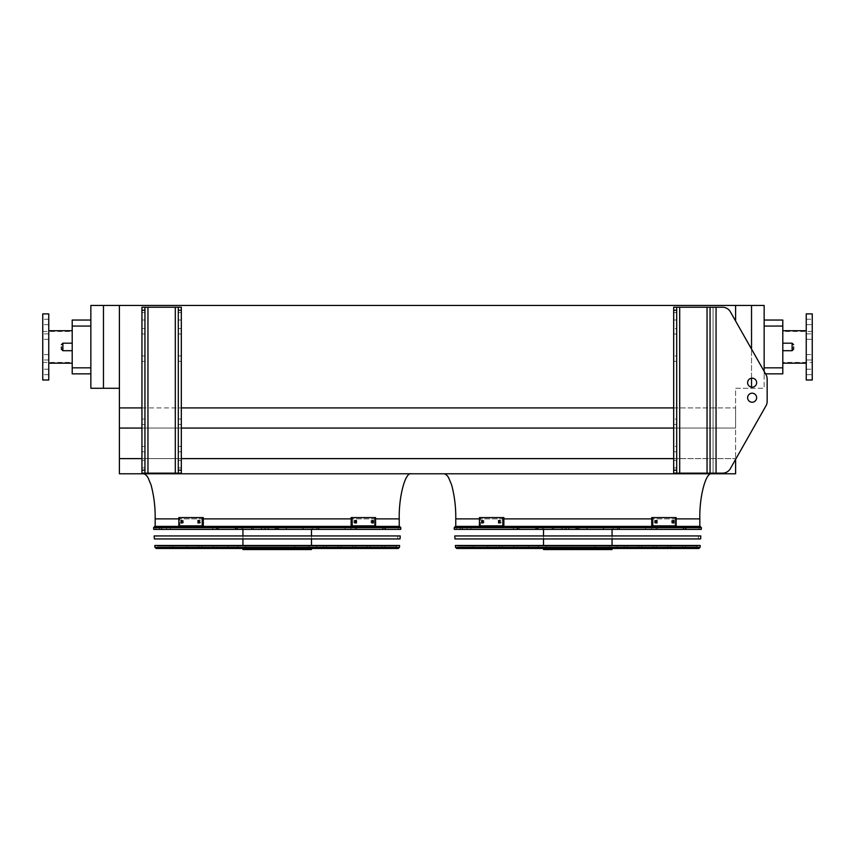 <?xml version="1.0" encoding="UTF-8"?>
<svg xmlns="http://www.w3.org/2000/svg" width="855" height="855" viewBox="0 0 855 855"><rect width="100%" height="100%" fill="white"/><g stroke="black" fill="none" stroke-linecap="round" stroke-linejoin="round"><path stroke-width="0.64" stroke-dasharray="4.28 3.21" d="M782.795 346.938L782.795 363.172L782.795 346.938M103.466 388.277L103.466 305.459L90.844 305.459L90.844 388.277L119.401 388.277L119.401 458.611L735.599 458.611L735.599 473.788L119.401 473.788L119.401 458.611L735.599 458.611L730.373 468.593A9.02 9.02 0 0 1 722.528 473.157A9.02 9.02 0 0 0 730.373 468.593L765.984 405.794L730.373 468.593A9.02 9.02 0 0 1 722.528 473.157L716.063 473.157L716.063 307.234L722.528 307.234A9.02 9.02 0 0 1 730.373 311.808L765.984 374.597L730.373 311.808A9.02 9.02 0 0 0 722.528 307.234A9.02 9.02 0 0 1 730.373 311.808L765.556 373.849L764.156 373.849L764.156 367.832L764.156 373.849L782.795 373.849L782.795 320.037L764.156 320.037L764.156 367.832L764.156 320.037M119.401 407.921L735.599 407.921L735.599 388.277L764.156 388.277L764.156 371.369M751.534 305.459L751.534 388.277L764.156 388.277L764.156 305.459L119.401 305.459L119.401 388.277M735.599 321.02L735.599 305.459M673.676 428.056L735.599 428.056L735.599 407.921L735.599 458.611L735.599 428.056L119.401 428.056M411.266 473.788L143.148 473.788L411.266 473.788M711.852 473.788L443.734 473.788L711.852 473.788M141.941 458.611L181.324 458.611M673.676 458.611L119.401 458.611M141.941 428.056L181.324 428.056M141.941 407.921L181.324 407.921M673.676 407.921L735.599 407.921L735.599 388.277L751.534 388.277L751.534 387.155M103.466 305.459L119.401 305.459M455.758 526.391L699.828 526.391M751.534 378.209L751.534 349.107M90.844 373.849L90.844 320.037L90.844 373.849L72.205 373.849L72.205 326.054L90.844 326.054M90.844 320.037L72.205 320.037L72.205 326.054M72.205 346.938L72.205 363.172L72.205 346.938M155.172 526.391L399.242 526.391M806.244 363.172L806.244 330.714L806.244 363.172M812.25 362.424L812.25 331.462L812.25 362.424L782.795 362.424M812.25 357.294L812.25 354.59L812.25 357.294M812.25 336.592L812.25 339.296L812.25 336.592M812.25 321.95L812.25 319.246L812.25 321.95M812.25 371.936L812.25 374.64L812.25 371.936M812.25 313.881L812.25 380.005M806.244 313.881L806.244 380.005M806.244 359.998L806.244 354.59L806.244 359.998L806.244 354.59L806.244 359.998L812.25 359.998L806.244 359.998M806.244 339.296L806.244 333.888L806.244 339.296L806.244 333.888L806.244 339.296L812.25 339.296L806.244 339.296M806.244 324.654L806.244 319.246L806.244 324.654L806.244 319.246L806.244 324.654L812.25 324.654L806.244 324.654M806.244 374.64L806.244 369.232L806.244 374.64L806.244 369.232L806.244 374.64L812.25 374.64L806.244 374.64M42.75 346.938L42.75 362.424L42.75 346.938M42.75 357.294L42.75 354.59L42.75 357.294M42.75 336.592L42.75 339.296L42.75 336.592M42.75 321.95L42.75 319.246L42.75 321.95M42.75 371.936L42.75 374.64L42.75 371.936M42.75 380.005L42.75 313.881M48.756 380.005L48.756 313.881M48.756 357.294L48.756 354.59L48.756 357.294M48.756 336.592L48.756 339.296L48.756 336.592M48.756 321.95L48.756 319.246L48.756 321.95M48.756 371.936L48.756 374.64L48.756 371.936M48.756 346.938L48.756 363.172L48.756 346.938M793.611 346.938L793.611 349.193L793.611 346.938M61.389 346.938L61.389 349.193L61.389 346.938M676.69 446.406L676.69 451.814L676.69 446.406L673.676 446.406L673.676 451.814L673.676 446.406L673.676 451.814L673.676 446.406L676.69 446.406L676.69 451.814L673.676 451.814L676.69 451.814L676.69 446.406L673.676 446.406L676.69 446.406M676.69 419.057L676.69 424.465L676.69 419.057L673.676 419.057L673.676 424.465L673.676 419.057L673.676 424.465L673.676 419.057L676.69 419.057L676.69 424.465L673.676 424.465L676.69 424.465L676.69 419.057L673.676 419.057L676.69 419.057M676.69 328.577L676.69 333.984L676.69 328.577L673.676 328.577L673.676 333.984L673.676 328.577L673.676 333.984L673.676 328.577L676.69 328.577L676.69 333.984L673.676 333.984L676.69 333.984L676.69 328.577L673.676 328.577L676.69 328.577M676.69 355.926L676.69 361.344L676.69 355.926L673.676 355.926L673.676 361.344L673.676 355.926L673.676 361.344L673.676 355.926L676.69 355.926L676.69 361.344L673.676 361.344L676.69 361.344L676.69 355.926L673.676 355.926L676.69 355.926M676.69 316.254L676.69 312.492L676.69 316.254M676.69 464.137L676.69 467.899L676.69 464.137M716.063 473.157L716.063 307.234L716.063 473.157L707.042 473.157L710.056 473.157L710.056 307.234L710.056 473.157L722.528 473.157L676.69 473.157L676.69 307.234L673.676 307.234L673.676 310.237L676.69 310.237L676.69 307.234L676.69 473.157L676.69 310.237M673.676 316.254L673.676 312.492L673.676 316.254M673.676 464.137L673.676 467.899L673.676 464.137M676.69 470.154L673.676 470.154L673.676 473.157L707.042 473.157L673.676 473.157L673.676 307.234L676.69 307.234M710.056 473.157L710.056 307.234L716.063 307.234L713.059 307.234L713.059 473.157L713.059 307.234L673.676 307.234L673.676 473.157L676.69 473.157M765.984 374.597A9.02 9.02 0 0 1 767.159 379.054L767.159 401.348L767.159 379.054A9.02 9.02 0 0 0 765.984 374.597A9.02 9.02 0 0 1 767.159 379.054M767.159 401.348A9.02 9.02 0 0 1 765.984 405.794A9.02 9.02 0 0 0 767.159 401.348A9.02 9.02 0 0 1 765.984 405.794M756.643 382.687A4.51 4.51 0 0 0 749.878 378.776A4.51 4.51 0 0 0 749.878 386.588A4.51 4.51 0 0 0 756.643 382.687A4.51 4.51 0 0 1 749.878 386.588A4.51 4.51 0 0 1 749.878 378.776A4.51 4.51 0 0 1 756.643 382.687A4.51 4.51 0 0 0 749.878 378.776A4.51 4.51 0 0 0 749.878 386.588A4.51 4.51 0 0 0 756.643 382.687M756.643 397.714A4.51 4.51 0 0 0 752.133 393.204A4.51 4.51 0 0 0 747.623 397.714A4.51 4.51 0 0 0 752.133 402.224A4.51 4.51 0 0 0 756.643 397.714A4.51 4.51 0 0 1 749.878 401.615A4.51 4.51 0 0 1 749.878 393.802A4.51 4.51 0 0 1 756.643 397.714M673.676 470.154L673.676 310.237M716.063 307.234L713.059 307.234L713.059 473.157L713.059 307.234L679.693 307.234L710.056 307.234M676.69 424.465L673.676 424.465L676.69 424.465M676.69 451.814L673.676 451.814L676.69 451.814M676.69 361.344L673.676 361.344L676.69 361.344M676.69 333.984L673.676 333.984L676.69 333.984M181.324 446.406L181.324 451.814L181.324 446.406L181.324 451.814L181.324 446.406L178.31 446.406L178.31 451.814L178.31 446.406L181.324 446.406L178.31 446.406L178.31 451.814L181.324 451.814L178.31 451.814L178.31 446.406L181.324 446.406M181.324 419.057L181.324 424.465L181.324 419.057L181.324 424.465L181.324 419.057L178.31 419.057L178.31 424.465L178.31 419.057L181.324 419.057L178.31 419.057L178.31 424.465L181.324 424.465L178.31 424.465L178.31 419.057L181.324 419.057M181.324 328.577L181.324 333.984L181.324 328.577L181.324 333.984L181.324 328.577L178.31 328.577L178.31 333.984L178.31 328.577L181.324 328.577L178.31 328.577L178.31 333.984L181.324 333.984L178.31 333.984L178.31 328.577L181.324 328.577M181.324 355.926L181.324 361.344L181.324 355.926L181.324 361.344L181.324 355.926L178.31 355.926L178.31 361.344L178.31 355.926L181.324 355.926L178.31 355.926L178.31 361.344L181.324 361.344L178.31 361.344L178.31 355.926L181.324 355.926M181.324 464.137L181.324 467.899L181.324 464.137M181.324 316.254L181.324 312.492L181.324 316.254M144.955 473.157L141.941 473.157L141.941 307.234L141.941 473.157L144.944 473.157L144.944 470.154L141.941 470.154L141.941 473.157L181.324 473.157L181.324 307.234L178.31 307.234L178.31 310.237L181.324 310.237L181.324 307.234L175.307 307.234L181.324 307.234L181.324 473.157L181.324 310.237M178.31 464.137L178.31 467.899L178.31 464.137M178.31 316.254L178.31 312.492L178.31 316.254M178.31 473.157L178.31 307.234L178.31 473.157L181.324 473.157L175.307 473.157L178.31 473.157L178.31 310.237M144.944 470.154L144.944 307.234L144.944 473.157L144.944 307.234L178.31 307.234M144.944 446.406L144.944 451.814L144.944 446.406L144.944 451.814L144.944 446.406L141.941 446.406L141.941 451.814L141.941 446.406L144.944 446.406L141.941 446.406L141.941 451.814L144.944 451.814L141.941 451.814L141.941 446.406L144.944 446.406M144.944 419.057L144.944 424.465L144.944 419.057L144.944 424.465L144.944 419.057L141.941 419.057L141.941 424.465L141.941 419.057L144.944 419.057L141.941 419.057L141.941 424.465L144.944 424.465L141.941 424.465L141.941 419.057L144.944 419.057M144.944 328.577L144.944 333.984L144.944 328.577L144.944 333.984L144.944 328.577L141.941 328.577L141.941 333.984L141.941 328.577L144.944 328.577L141.941 328.577L141.941 333.984L144.944 333.984L141.941 333.984L141.941 328.577L144.944 328.577M144.944 355.926L144.944 361.344L144.944 355.926L144.944 361.344L144.944 355.926L141.941 355.926L141.941 361.344L141.941 355.926L144.944 355.926L141.941 355.926L141.941 361.344L144.944 361.344L141.941 361.344L141.941 355.926L144.944 355.926M144.944 464.137L144.944 467.899L144.944 464.137M144.944 316.254L144.944 312.492L144.944 316.254M141.941 464.137L141.941 467.899L141.941 464.137M141.941 316.254L141.941 312.492L141.941 316.254M144.944 307.234L175.307 307.234L141.941 307.234L141.941 310.237L144.944 310.237M175.307 473.157L147.958 473.157L175.307 473.157L175.307 307.234M141.941 470.154L141.941 310.237M141.941 424.465L144.944 424.465L141.941 424.465M141.941 451.814L144.944 451.814L141.941 451.814M141.941 361.344L144.944 361.344L141.941 361.344M141.941 333.984L144.944 333.984L141.941 333.984M178.31 424.465L181.324 424.465L178.31 424.465M178.31 451.814L181.324 451.814L178.31 451.814M178.31 361.344L181.324 361.344L178.31 361.344M178.31 333.984L181.324 333.984L178.31 333.984M454.304 529.395L701.282 529.395M700.202 526.391L455.384 526.391M699.069 526.391L456.517 526.391L699.069 526.391L698.866 529.395L456.72 529.395L698.866 529.395M473.189 546.078L682.397 546.078L473.189 546.078L473.189 548.483L682.397 548.483L473.189 548.483M470.186 546.078L685.4 546.078L470.186 546.078L470.186 548.483L685.4 548.483L470.186 548.483M682.397 546.078L682.397 548.483M685.4 546.078L685.4 548.483M487.767 546.078L667.819 546.078L487.767 546.078L487.767 548.483L667.819 548.483L487.767 548.483M484.764 546.078L670.822 546.078L484.764 546.078L484.764 548.483L670.822 548.483L484.764 548.483M667.819 546.078L667.819 548.483M670.822 546.078L670.822 548.483M502.345 546.078L653.241 546.078L502.345 546.078L502.345 548.483L653.241 548.483L502.345 548.483M499.341 546.078L656.245 546.078L499.341 546.078L499.341 548.483L656.245 548.483L499.341 548.483M653.241 546.078L653.241 548.483M656.245 546.078L656.245 548.483M516.922 546.078L638.664 546.078L516.922 546.078L516.922 548.483L638.664 548.483L516.922 548.483M513.919 546.078L641.667 546.078L513.919 546.078L513.919 548.483L641.667 548.483L513.919 548.483M638.664 546.078L638.664 548.483M641.667 546.078L641.667 548.483M531.5 546.078L624.086 546.078L531.5 546.078L531.5 548.483L624.086 548.483L531.5 548.483M528.497 546.078L627.089 546.078L528.497 546.078L528.497 548.483L627.089 548.483L528.497 548.483M624.086 546.078L624.086 548.483M627.089 546.078L627.089 548.483M537.389 529.395L537.389 526.391L535.711 526.391L537.891 526.391L538.458 527.898L537.891 529.395L461.016 529.395L537.891 529.395M537.335 526.391L535.38 527.898L537.335 529.395M554.115 529.395L554.115 526.391L578.194 526.391L579.861 527.898L578.194 529.395L586.081 529.395L518.002 529.395L578.194 529.395M554.115 526.391L578.194 526.391M553.132 526.391L551.764 527.898L553.132 529.395M619.277 529.395L536.309 529.395L619.277 529.395L619.277 526.391L536.309 526.391L619.277 526.391M613.259 529.395L542.327 529.395L613.259 529.395L613.259 526.391L542.327 526.391L613.259 526.391M603.555 529.395L603.555 526.391L617.941 526.391L617.941 529.395L685.144 529.395L617.941 529.395M603.555 526.391L617.941 526.391M603.01 526.391L604.122 527.898L603.01 529.395L602.978 526.434M617.395 529.395L617.395 526.391L602.209 526.391L600.83 527.898L602.209 529.395L684.908 529.395L602.209 529.395M617.395 526.391L602.209 526.391M618.037 526.391L620.089 527.898L618.037 529.395M576.505 529.395L576.505 526.391L552.736 526.391L551.411 527.898L552.736 529.395L514.657 529.395L552.736 529.395M576.505 526.391L552.736 526.391M577.446 526.391L577.446 529.395L577.446 526.391M543.524 546.078L612.062 546.078L543.524 546.078L543.524 545.479M538.329 546.078L617.257 546.078L538.329 546.078L538.329 548.483L617.257 548.483L538.329 548.483M612.062 526.391L543.524 526.391L612.062 526.391L612.062 529.395M612.062 535.935L612.062 538.939M612.062 545.479L612.062 546.078M617.257 546.078L617.257 548.483M543.524 549.541L612.062 549.541M596.897 548.483L543.524 548.483L596.897 548.483L596.897 549.541M611.817 549.541L611.817 548.483M609.487 546.078L545.928 546.078L609.487 546.078L609.658 547.136L545.928 547.136L609.487 547.136M595.123 547.136L595.123 546.078M482.733 522.939L481.664 522.939L482.819 522.939L482.819 520.535L481.664 520.535L481.664 522.939L482.733 522.939L482.733 520.535L483.887 520.535L483.887 522.939L482.733 522.939L483.887 522.939L483.887 520.535L482.733 520.535M499.619 522.939L498.551 522.939L499.951 522.939L499.951 520.535L498.551 520.535L498.551 522.939L499.619 522.939L499.619 520.535L501.019 520.535L501.019 522.939L499.619 522.939L501.019 522.939L501.019 520.535L499.619 520.535M502.804 525.868L479.42 525.868L479.42 517.596L503.873 517.596L479.42 517.596L503.873 517.596L503.873 525.868L480.499 525.868L480.499 517.596L480.499 525.868L479.42 525.868L502.804 525.868L502.804 517.596M499.951 520.535L501.019 520.535L499.951 520.535M499.951 522.939L501.019 522.939L499.951 522.939M482.819 520.535L483.887 520.535L482.819 520.535M482.819 522.939L483.887 522.939L482.819 522.939M672.853 520.535L671.699 520.535L672.767 520.535L671.699 520.535L671.699 522.939L673.922 522.939L673.922 520.535L672.767 520.535L672.767 522.939L671.699 522.939L671.699 520.535L672.853 520.535L672.853 522.939L671.699 522.939L672.853 522.939M655.967 520.535L654.567 520.535L655.635 520.535L654.567 520.535L654.567 522.939L657.035 522.939L657.035 520.535L655.635 520.535L655.635 522.939L654.567 522.939L654.567 520.535L655.967 520.535L655.967 522.939L654.567 522.939L655.967 522.939M652.782 517.596L676.166 517.596L651.713 517.596L652.782 517.596L652.782 525.868L676.166 525.868L676.166 517.596L675.087 517.596L675.087 525.868L651.713 525.868L651.713 517.596L675.087 517.596L675.087 525.868L676.166 525.868L652.782 525.868M457.158 535.935L698.428 535.935L457.158 535.935L457.361 538.939L698.225 538.939L457.361 538.939M700.833 535.935L454.753 535.935M454.956 538.939L700.63 538.939M457.853 546.078L697.733 546.078L457.853 546.078L457.81 545.479L697.776 545.479L457.81 545.479M458.611 546.078L696.975 546.078L458.611 546.078L458.611 547.286L457.404 548.483L698.182 548.483L696.975 547.286L458.611 547.286L696.975 547.286L696.975 546.078M700.181 545.479L455.405 545.479M456.73 548.483L698.856 548.483M153.718 529.395L400.696 529.395M399.616 526.391L154.798 526.391M398.483 526.391L155.931 526.391L398.483 526.391L398.28 529.395L156.134 529.395L398.28 529.395M172.603 546.078L381.811 546.078L172.603 546.078L172.603 548.483L381.811 548.483L172.603 548.483M169.6 546.078L384.814 546.078L169.6 546.078L169.6 548.483L384.814 548.483L169.6 548.483M381.811 546.078L381.811 548.483M384.814 546.078L384.814 548.483M187.181 546.078L367.233 546.078L187.181 546.078L187.181 548.483L367.233 548.483L187.181 548.483M184.178 546.078L370.236 546.078L184.178 546.078L184.178 548.483L370.236 548.483L184.178 548.483M367.233 546.078L367.233 548.483M370.236 546.078L370.236 548.483M201.759 546.078L352.655 546.078L201.759 546.078L201.759 548.483L352.655 548.483L201.759 548.483M198.755 546.078L355.659 546.078L198.755 546.078L198.755 548.483L355.659 548.483L198.755 548.483M352.655 546.078L352.655 548.483M355.659 546.078L355.659 548.483M216.336 546.078L338.078 546.078L216.336 546.078L216.336 548.483L338.078 548.483L216.336 548.483M213.333 546.078L341.081 546.078L213.333 546.078L213.333 548.483L341.081 548.483L213.333 548.483M338.078 546.078L338.078 548.483M341.081 546.078L341.081 548.483M230.914 546.078L323.5 546.078L230.914 546.078L230.914 548.483L323.5 548.483L230.914 548.483M227.911 546.078L326.503 546.078L227.911 546.078L227.911 548.483L326.503 548.483L227.911 548.483M323.5 546.078L323.5 548.483M326.503 546.078L326.503 548.483M236.803 529.395L236.803 526.391L235.125 526.391L237.305 526.391L237.872 527.898L237.305 529.395L160.43 529.395L237.305 529.395M236.75 526.391L234.794 527.898L236.75 529.395M253.529 529.395L253.529 526.391L277.608 526.391L279.275 527.898L277.608 529.395L285.495 529.395L217.416 529.395L277.608 529.395M253.529 526.391L277.608 526.391M252.546 526.391L251.178 527.898L252.546 529.395M318.691 529.395L235.724 529.395L318.691 529.395L318.691 526.391L235.724 526.391L318.691 526.391M312.674 529.395L241.741 529.395L312.674 529.395L312.674 526.391L241.741 526.391L312.674 526.391M302.969 529.395L302.969 526.391L317.355 526.391L317.355 529.395L384.558 529.395L317.355 529.395M302.969 526.391L317.355 526.391M302.424 526.391L303.536 527.898L302.424 529.395L302.392 526.434M316.81 529.395L316.81 526.391L301.623 526.391L300.244 527.898L301.623 529.395L384.323 529.395L301.623 529.395M316.81 526.391L301.623 526.391M317.451 526.391L319.503 527.898L317.451 529.395M275.919 529.395L275.919 526.391L252.15 526.391L250.825 527.898L252.15 529.395L214.071 529.395L252.15 529.395M275.919 526.391L252.15 526.391M276.86 526.391L276.86 529.395L276.86 526.391M242.938 546.078L311.477 546.078L242.938 546.078L242.938 545.479M237.743 546.078L316.671 546.078L237.743 546.078L237.743 548.483L316.671 548.483L237.743 548.483M311.477 526.391L242.938 526.391L311.477 526.391L311.477 529.395M311.477 535.935L311.477 538.939M311.477 545.479L311.477 546.078M316.671 546.078L316.671 548.483M242.938 549.541L311.477 549.541M296.311 548.483L242.938 548.483L296.311 548.483L296.311 549.541M311.231 549.541L311.231 548.483M308.901 546.078L245.342 546.078L308.901 546.078L309.072 547.136L245.342 547.136L308.901 547.136M294.537 547.136L294.537 546.078M182.147 522.939L181.078 522.939L182.233 522.939L182.233 520.535L181.078 520.535L181.078 522.939L182.147 522.939L182.147 520.535L183.301 520.535L183.301 522.939L182.147 522.939L183.301 522.939L183.301 520.535L182.147 520.535M199.033 522.939L197.965 522.939L199.365 522.939L199.365 520.535L197.965 520.535L197.965 522.939L199.033 522.939L199.033 520.535L200.433 520.535L200.433 522.939L199.033 522.939L200.433 522.939L200.433 520.535L199.033 520.535M202.218 525.868L178.834 525.868L178.834 517.596L203.287 517.596L178.834 517.596L203.287 517.596L203.287 525.868L179.913 525.868L179.913 517.596L179.913 525.868L178.834 525.868L202.218 525.868L202.218 517.596M199.365 520.535L200.433 520.535L199.365 520.535M199.365 522.939L200.433 522.939L199.365 522.939M182.233 520.535L183.301 520.535L182.233 520.535M182.233 522.939L183.301 522.939L182.233 522.939M372.267 520.535L371.113 520.535L372.182 520.535L371.113 520.535L371.113 522.939L373.336 522.939L373.336 520.535L372.182 520.535L372.182 522.939L371.113 522.939L371.113 520.535L372.267 520.535L372.267 522.939L371.113 522.939L372.267 522.939M355.381 520.535L353.981 520.535L355.049 520.535L353.981 520.535L353.981 522.939L356.45 522.939L356.45 520.535L355.049 520.535L355.049 522.939L353.981 522.939L353.981 520.535L355.381 520.535L355.381 522.939L353.981 522.939L355.381 522.939M352.196 517.596L375.58 517.596L351.127 517.596L352.196 517.596L352.196 525.868L375.58 525.868L375.58 517.596L374.501 517.596L374.501 525.868L351.127 525.868L351.127 517.596L374.501 517.596L374.501 525.868L375.58 525.868L352.196 525.868M156.572 535.935L397.842 535.935L156.572 535.935L156.775 538.939L397.639 538.939L156.775 538.939M400.247 535.935L154.167 535.935M154.37 538.939L400.044 538.939M157.267 546.078L397.148 546.078L157.267 546.078L157.224 545.479L397.19 545.479L157.224 545.479M158.025 546.078L396.389 546.078L158.025 546.078L158.025 547.286L156.818 548.483L397.596 548.483L396.389 547.286L158.025 547.286L396.389 547.286L396.389 546.078M399.595 545.479L154.819 545.479M156.144 548.483L398.27 548.483M676.166 518.878L651.713 518.878M503.873 518.878L479.42 518.878M455.758 518.878L699.828 518.878M782.795 367.832L764.156 367.832M764.156 326.054L782.795 326.054M90.844 367.832L72.205 367.832M375.58 518.878L351.127 518.878M203.287 518.878L178.834 518.878M155.172 518.878L399.242 518.878M782.795 343.186L792.115 343.186L792.115 350.7L792.115 343.186L792.115 350.7L782.795 350.7M72.205 350.7L62.885 350.7L62.885 343.186L62.885 350.7L62.885 343.186L72.205 343.186M679.693 473.157L679.693 307.234M707.042 473.157L707.042 307.234M147.958 473.157L147.958 307.234M181.324 470.154L178.31 470.154M454.187 527.674L701.399 527.674M466.253 526.391A1.507 1.058 -90 0 1 466.253 529.395M463.731 526.391A1.507 1.464 -90 0 0 462.256 527.898A1.507 1.464 -90 0 0 463.731 529.395M463.431 526.391A1.507 1.475 90 0 0 461.967 527.898A1.507 1.475 90 0 0 463.431 529.395M470.966 526.391L470.966 529.395M518.814 526.391A1.507 0.695 -90 0 0 518.119 527.898A1.507 0.695 -90 0 0 518.814 529.395M518.75 526.391A1.507 0.759 90 0 0 517.991 527.898A1.507 0.759 90 0 0 518.75 529.395M564.941 526.391L564.941 529.395M574.902 526.391A1.507 1.261 90 0 1 574.902 529.395M652.889 526.391A1.507 1.486 90 0 0 651.403 527.898A1.507 1.486 90 0 0 652.889 529.395M655.368 526.391A1.507 0.994 90 0 1 655.368 529.395M684.214 526.391A1.507 1.368 90 0 1 684.214 529.395M682.835 526.391A1.507 1.176 -90 0 1 682.835 529.395M683.177 526.391L683.177 529.395M684.78 526.391A1.507 1.379 -90 0 1 686.159 527.898A1.507 1.379 -90 0 1 684.78 529.395M656.416 526.391A1.507 1.015 -90 0 1 656.416 529.395M645.611 526.391L645.611 529.395M567.838 526.391A1.507 1.347 90 0 1 567.838 529.395M566.341 526.391L566.341 529.395M519.968 526.391A1.507 0.748 -90 0 0 519.22 527.898A1.507 0.748 -90 0 0 519.968 529.395M514.667 526.391A1.507 1.496 90 0 0 513.16 527.898A1.507 1.496 90 0 0 514.667 529.395L513.15 527.898L514.657 526.391M700.053 547.36L455.533 547.36M153.601 527.674L400.813 527.674M165.667 526.391A1.507 1.058 -90 0 1 165.667 529.395M163.145 526.391A1.507 1.464 -90 0 0 161.67 527.898A1.507 1.464 -90 0 0 163.145 529.395M162.845 526.391A1.507 1.475 90 0 0 161.381 527.898A1.507 1.475 90 0 0 162.845 529.395M170.38 526.391L170.38 529.395M218.228 526.391A1.507 0.695 -90 0 0 217.533 527.898A1.507 0.695 -90 0 0 218.228 529.395M218.164 526.391A1.507 0.759 90 0 0 217.405 527.898A1.507 0.759 90 0 0 218.164 529.395M264.355 526.391L264.355 529.395M274.316 526.391A1.507 1.261 90 0 1 274.316 529.395M352.303 526.391A1.507 1.486 90 0 0 350.817 527.898A1.507 1.486 90 0 0 352.303 529.395M354.782 526.391A1.507 0.994 90 0 1 354.782 529.395M383.628 526.391A1.507 1.368 90 0 1 383.628 529.395M382.249 526.391A1.507 1.176 -90 0 1 382.249 529.395M382.591 526.391L382.591 529.395M384.194 526.391A1.507 1.379 -90 0 1 385.573 527.898A1.507 1.379 -90 0 1 384.194 529.395M355.83 526.391A1.507 1.015 -90 0 1 355.83 529.395M345.025 526.391L345.025 529.395M267.252 526.391A1.507 1.347 90 0 1 267.252 529.395M265.755 526.391L265.755 529.395M219.382 526.391A1.507 0.748 -90 0 0 218.634 527.898A1.507 0.748 -90 0 0 219.382 529.395M214.081 526.391A1.507 1.496 90 0 0 212.574 527.898A1.507 1.496 90 0 0 214.081 529.395L212.564 527.898L214.071 526.391M399.467 547.36L154.947 547.36M812.25 331.462L782.795 331.462M806.244 369.232L812.25 369.232L806.244 369.232M806.244 354.59L812.25 354.59L806.244 354.59M806.244 333.888L812.25 333.888L806.244 333.888M806.244 319.246L812.25 319.246L806.244 319.246M42.75 362.424L72.205 362.424M42.75 331.462L72.205 331.462M48.756 369.232L42.75 369.232L48.756 369.232M48.756 374.64L42.75 374.64L48.756 374.64M48.756 354.59L42.75 354.59L48.756 354.59M48.756 359.998L42.75 359.998L48.756 359.998M48.756 333.888L42.75 333.888L48.756 333.888M48.756 339.296L42.75 339.296L48.756 339.296M48.756 319.246L42.75 319.246L48.756 319.246M48.756 324.654L42.75 324.654L48.756 324.654M62.885 350.7L61.389 349.193M62.885 343.186L61.389 344.693M792.115 343.186L793.611 344.693M792.115 350.7L793.611 349.193M676.69 460.385L673.676 460.385L676.69 460.385M676.69 467.899L673.676 467.899L676.69 467.899M676.69 312.492L673.676 312.492L676.69 312.492M676.69 320.005L673.676 320.005L676.69 320.005M144.944 312.492L141.941 312.492L144.944 312.492M144.944 320.005L141.941 320.005L144.944 320.005M144.944 460.385L141.941 460.385L144.944 460.385M144.944 467.899L141.941 467.899L144.944 467.899M181.324 312.492L178.31 312.492L181.324 312.492M181.324 320.005L178.31 320.005L181.324 320.005M181.324 460.385L178.31 460.385L181.324 460.385M181.324 467.899L178.31 467.899L181.324 467.899M456.72 529.395L456.517 526.391M535.711 529.395L535.711 526.391M537.453 529.395L537.453 526.391M461.016 529.395L459.509 527.898L461.016 526.391M553.452 529.395L551.956 527.898L553.452 526.391M518.002 529.395L516.505 527.898L518.002 526.391M586.081 529.395L587.588 527.898L586.081 526.391M536.309 529.395L536.309 526.391M542.327 529.395L542.327 526.391M685.144 529.395L686.651 527.898L685.144 526.391M684.908 529.395L686.405 527.898L684.908 526.391M577.959 528.882L577.959 526.915M561.072 529.395L562.579 527.898L561.072 526.391M567.987 529.395L569.494 527.898L567.987 526.391M543.524 526.391L543.524 529.395M543.524 535.935L543.524 538.939M609.658 547.136L609.658 546.078M545.928 547.136L545.928 546.078M698.225 538.939L698.428 535.935M697.733 546.078L697.776 545.479M156.134 529.395L155.931 526.391M235.125 529.395L235.125 526.391M236.867 529.395L236.867 526.391M160.43 529.395L158.923 527.898L160.43 526.391M252.866 529.395L251.37 527.898L252.866 526.391M217.416 529.395L215.92 527.898L217.416 526.391M285.495 529.395L287.002 527.898L285.495 526.391M235.724 529.395L235.724 526.391M241.741 529.395L241.741 526.391M384.558 529.395L386.065 527.898L384.558 526.391M384.323 529.395L385.819 527.898L384.323 526.391M277.373 528.882L277.373 526.915M260.486 529.395L261.993 527.898L260.486 526.391M267.401 529.395L268.908 527.898L267.401 526.391M242.938 526.391L242.938 529.395M242.938 535.935L242.938 538.939M309.072 547.136L309.072 546.078M245.342 547.136L245.342 546.078M397.639 538.939L397.842 535.935M397.148 546.078L397.19 545.479"/><path stroke-width="1.28" d="M764.156 320.037L782.795 320.037L782.795 373.849L765.556 373.849L765.984 374.597L730.373 311.808A9.02 9.02 0 0 0 722.528 307.234L676.69 307.234L676.69 310.237L673.676 310.237L673.676 307.234L676.69 307.234M764.156 371.369L764.156 305.459L735.599 305.459L735.599 321.02M735.599 305.459L119.401 305.459L119.401 473.788L735.599 473.788L735.599 459.381L765.984 405.794A9.02 9.02 0 0 0 767.159 401.348L767.159 379.054A9.02 9.02 0 0 0 765.984 374.597M119.401 458.611L141.941 458.611M181.324 458.611L673.676 458.611M119.401 428.056L141.941 428.056M181.324 428.056L673.676 428.056M119.401 407.921L141.941 407.921M181.324 407.921L673.676 407.921M103.466 305.459L90.844 305.459L90.844 388.277L103.466 388.277L103.466 305.459L119.401 305.459M479.42 518.878L455.758 518.878L455.758 526.391L699.828 526.391L699.828 518.878C699.294 496.573 705.909 471.778 711.852 473.788M751.534 387.155L751.534 378.209M751.534 349.107L751.534 305.459M119.401 388.277L103.466 388.277M90.844 326.054L72.205 326.054L72.205 320.037L90.844 320.037M90.844 373.849L72.205 373.849L72.205 367.832L90.844 367.832M72.205 326.054L72.205 367.832M411.266 473.788C405.323 471.778 398.708 496.573 399.242 518.878L399.242 526.391L155.172 526.391L155.172 518.878C155.354 507.368 153.986 496.06 151.068 484.956L148.011 477.646C146.44 475.091 144.826 473.798 143.148 473.788M806.244 363.172L782.795 363.172M812.25 380.005L812.25 313.881L806.244 313.881L806.244 380.005L812.25 380.005M42.75 346.938L42.75 380.005L48.756 380.005L48.756 313.881L42.75 313.881L42.75 346.938M793.611 346.938L793.611 349.193L793.611 346.938M61.389 346.938L61.389 349.193L61.389 346.938M676.69 470.154L676.69 473.157L673.676 473.157L673.676 470.154L676.69 470.154L676.69 310.237M673.676 470.154L673.676 310.237M765.984 405.794L730.373 468.593A9.02 9.02 0 0 1 722.528 473.157L710.056 473.157L710.056 307.234M756.643 382.687A4.51 4.51 0 0 0 749.878 378.776A4.51 4.51 0 0 0 749.878 386.588A4.51 4.51 0 0 0 756.643 382.687M747.623 397.714A4.51 4.51 0 0 0 754.388 401.615A4.51 4.51 0 0 0 754.388 393.802A4.51 4.51 0 0 0 747.623 397.714M710.056 473.157L676.69 473.157M767.159 401.348L767.159 379.054M756.643 397.714A4.51 4.51 0 0 0 749.878 393.802A4.51 4.51 0 0 0 749.878 401.615A4.51 4.51 0 0 0 756.643 397.714M181.324 307.234L181.324 310.237L178.31 310.237L178.31 307.234L181.324 307.234M144.955 473.157L178.31 473.157L178.31 470.154L181.324 470.154L181.324 310.237M181.324 470.154L181.324 473.157L178.31 473.157M178.31 470.154L178.31 310.237M141.941 470.154L144.944 470.154L144.944 473.157L141.941 473.157L141.941 307.234L178.31 307.234M144.944 307.234L144.944 310.237L141.941 310.237M144.944 470.154L144.944 310.237M454.187 527.674L454.304 529.395L701.282 529.395L701.399 527.674L454.187 527.674L455.384 526.391L700.202 526.391L701.399 527.674M612.062 529.395L612.062 535.935M612.062 538.939L612.062 545.479M612.062 548.483L612.062 549.541L543.524 549.541L543.524 548.483M482.819 522.939L481.664 522.939L481.664 520.535L482.819 520.535L482.819 522.939M499.951 522.939L498.551 522.939L498.551 520.535L499.951 520.535L499.951 522.939M502.804 517.596L479.42 517.596L479.42 525.868L502.804 525.868L502.804 517.596L503.873 517.596L503.873 525.868L502.804 525.868M482.733 520.535L482.733 522.939M499.619 520.535L499.619 522.939M657.035 522.939L655.635 522.939L655.635 520.535L657.035 520.535L657.035 522.939M673.922 522.939L672.767 522.939L672.767 520.535L673.922 520.535L673.922 522.939M652.782 525.868L676.166 525.868L676.166 517.596L651.713 517.596L651.713 525.868L652.782 525.868L652.782 517.596M655.967 522.939L655.967 520.535M672.853 522.939L672.853 520.535M454.753 535.935L700.833 535.935L700.63 538.939L454.956 538.939L454.753 535.935M455.405 545.479L700.181 545.479L700.053 547.36L698.856 548.483L456.73 548.483L455.533 547.36L455.405 545.479M457.404 548.483L698.182 548.483M153.601 527.674L153.718 529.395L400.696 529.395L400.813 527.674L153.601 527.674L154.798 526.391L399.616 526.391L400.813 527.674M311.477 529.395L311.477 535.935M311.477 538.939L311.477 545.479M311.477 548.483L311.477 549.541L242.938 549.541L242.938 548.483M182.233 522.939L181.078 522.939L181.078 520.535L182.233 520.535L182.233 522.939M199.365 522.939L197.965 522.939L197.965 520.535L199.365 520.535L199.365 522.939M202.218 517.596L178.834 517.596L178.834 525.868L202.218 525.868L202.218 517.596L203.287 517.596L203.287 525.868L202.218 525.868M182.147 520.535L182.147 522.939M199.033 520.535L199.033 522.939M356.45 522.939L355.049 522.939L355.049 520.535L356.45 520.535L356.45 522.939M373.336 522.939L372.182 522.939L372.182 520.535L373.336 520.535L373.336 522.939M352.196 525.868L375.58 525.868L375.58 517.596L351.127 517.596L351.127 525.868L352.196 525.868L352.196 517.596M355.381 522.939L355.381 520.535M372.267 522.939L372.267 520.535M154.167 535.935L400.247 535.935L400.044 538.939L154.37 538.939L154.167 535.935M154.819 545.479L399.595 545.479L399.467 547.36L398.27 548.483L156.144 548.483L154.947 547.36L154.819 545.479M156.818 548.483L397.596 548.483M699.828 518.878L676.166 518.878M651.713 518.878L503.873 518.878M782.795 326.054L764.156 326.054M764.156 367.832L782.795 367.832M399.242 518.878L375.58 518.878M351.127 518.878L203.287 518.878M178.834 518.878L155.172 518.878M782.795 350.7L792.115 350.7L792.115 343.186L782.795 343.186M72.205 343.186L62.885 343.186L62.885 350.7L72.205 350.7M716.063 473.157L716.063 307.234M707.042 473.157L707.042 307.234M679.693 473.157L679.693 307.234M175.307 473.157L175.307 307.234M147.958 473.157L147.958 307.234M455.533 547.36L700.053 547.36M154.947 547.36L399.467 547.36M455.758 518.878C455.939 507.368 454.571 496.06 451.654 484.956L448.597 477.646C447.026 475.091 445.412 473.798 443.734 473.788M806.244 330.714L782.795 330.714M48.756 363.172L72.205 363.172M48.756 330.714L72.205 330.714M62.885 350.7L61.389 349.193M62.885 343.186L61.389 344.693M792.115 343.186L793.611 344.693M792.115 350.7L793.611 349.193M543.524 529.395L543.524 535.935M543.524 538.939L543.524 545.479M242.938 529.395L242.938 535.935M242.938 538.939L242.938 545.479"/></g></svg>
